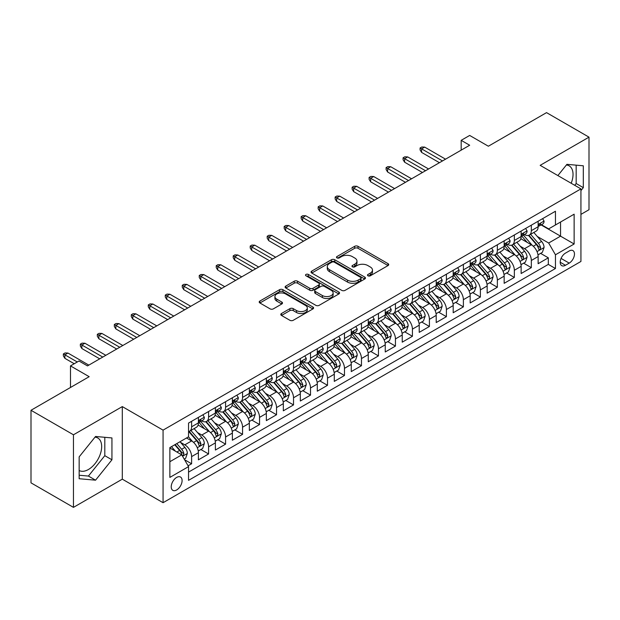 <?xml version="1.0" encoding="UTF-8"?>
<svg xmlns="http://www.w3.org/2000/svg" width="620" height="620" viewBox="0 0 620 620"><rect width="100%" height="100%" fill="white"/><g stroke="black" fill="none" stroke-linecap="round" stroke-linejoin="round"><path stroke-width="0.93" d="M367.97 275.799A1.651 0.953 0 0 0 370.303 275.799L388.019 265.577A2.356 1.364 0 0 0 388.709 264.608A2.356 1.364 0 0 0 388.019 263.647L358.011 246.318A2.356 1.364 0 0 0 354.671 246.318L336.962 256.548A1.651 0.953 0 0 0 336.474 257.222A1.651 0.953 0 0 0 336.962 257.897A1.651 0.953 0 0 0 339.295 257.897L341.589 256.572A7.549 4.356 0 0 1 352.253 256.572L354.756 258.021A7.549 4.356 0 0 1 356.965 261.097A7.549 4.356 0 0 1 354.756 264.174L352.462 265.5A1.651 0.953 0 0 0 351.982 266.174A1.651 0.953 0 0 0 352.462 266.848A1.651 0.953 0 0 0 354.803 266.848L357.089 265.523A7.549 4.356 0 0 1 367.761 265.523L370.264 266.972A7.549 4.356 0 0 1 372.473 270.049A7.549 4.356 0 0 1 370.264 273.133L367.97 274.451A1.651 0.953 0 0 0 367.49 275.125A1.651 0.953 0 0 0 367.97 275.799L367.97 274.451M79.159 470.503A18.739 10.819 120 0 0 88.412 469.511A18.739 10.819 120 0 0 100.657 452.995A18.739 10.819 120 0 0 97.782 437.983A18.739 10.819 120 0 0 95.015 437.139M176.661 489.955A7.688 4.441 120 0 0 181.683 483.182A7.688 4.441 120 0 0 180.498 477.028A7.688 4.441 120 0 0 176.661 477.408A7.688 4.441 120 0 0 171.639 484.181A7.688 4.441 120 0 0 172.817 490.343A7.688 4.441 120 0 0 176.661 489.955M566.386 164.99A18.739 10.819 -60 0 1 569.152 165.842A18.739 10.819 -60 0 1 571.191 183.264M281.48 313.511A2.356 1.364 0 0 0 280.79 314.472A2.356 1.364 0 0 0 281.48 315.44L289.897 320.3A2.356 1.364 0 0 0 293.237 320.3L312.906 308.938A2.356 1.364 0 0 0 313.596 307.977A2.356 1.364 0 0 0 312.906 307.016L282.898 289.687A2.356 1.364 0 0 0 279.558 289.687L259.888 301.049A2.356 1.364 0 0 0 259.199 302.01A2.356 1.364 0 0 0 259.888 302.971L270.056 308.845A2.356 1.364 0 0 0 273.389 308.845L281.813 303.986A2.356 1.364 0 0 0 282.503 303.017A2.356 1.364 0 0 0 281.813 302.056L276.768 299.142A6.309 3.643 0 0 1 274.923 296.569A6.309 3.643 0 0 1 278.814 293.206A6.309 3.643 0 0 1 285.688 293.996L305.443 305.404A6.309 3.643 0 0 1 307.295 307.977A6.309 3.643 0 0 1 303.397 311.341A6.309 3.643 0 0 1 296.523 310.55L293.237 308.651A2.356 1.364 0 0 0 289.897 308.651L281.48 313.511L281.48 315.44M580.932 214.381L589 209.723L589 137.152L546.538 112.631L488.358 146.227L469.673 135.439L461.179 140.337L469.673 145.243L87.482 365.901L78.988 360.995L70.494 365.901L70.494 387.477M73.462 434.791L73.462 507.369L122.303 479.167L122.303 406.596L73.462 434.791L31 410.277L89.179 376.689L70.494 365.901M122.303 406.596L163.068 430.133L580.932 188.883L580.932 261.454L163.068 502.704L163.068 430.133M589 137.152L540.167 165.346L580.932 188.883M341.752 290.362A2.356 1.364 0 0 0 345.084 290.362L364.762 279A2.356 1.364 0 0 0 365.451 278.039A2.356 1.364 0 0 0 364.762 277.078L334.754 259.749A2.356 1.364 0 0 0 331.413 259.749L311.744 271.111A2.356 1.364 0 0 0 311.046 272.072A2.356 1.364 0 0 0 311.744 273.033L341.752 290.362M306.644 276.156A1.651 0.953 0 0 1 308.326 276.388L308.326 274.428L338.838 292.043A2.356 1.364 0 0 1 339.528 293.012A2.356 1.364 0 0 1 338.838 293.973L319.161 305.327A2.356 1.364 0 0 1 315.828 305.327L285.812 288.005L285.812 286.076A2.356 1.364 0 0 0 285.123 287.037A2.356 1.364 0 0 0 285.812 288.005M285.812 286.076L294.237 281.216A2.356 1.364 0 0 1 297.569 281.216L309.737 288.246A2.356 1.364 0 0 0 313.077 288.246L318.657 285.022A2.356 1.364 0 0 0 319.354 284.053A2.356 1.364 0 0 0 318.657 283.092L305.986 275.776A1.651 0.953 0 0 1 305.505 275.102A1.651 0.953 0 0 1 306.52 274.226A1.651 0.953 0 0 1 308.326 274.428M73.462 507.369L31 482.848L31 410.277M188.077 465.806L191.603 463.775L184.558 459.707M180.544 442.386L184.814 444.842A9.61 5.549 60 0 1 191.603 456.614L198.4 452.693L198.4 459.854L208.591 453.964L200.865 449.508M197.532 432.574L201.794 435.039A9.61 5.549 60 0 1 208.591 446.811L215.388 442.882L215.388 450.043L225.579 444.16L217.853 439.696M214.52 422.77L218.783 425.235A9.61 5.549 60 0 1 225.579 436.999L232.376 433.078L232.376 440.239L242.567 434.349L234.833 429.893M231.508 412.959L235.771 415.423A9.61 5.549 60 0 1 242.567 427.196L249.356 423.274L249.356 430.427L259.548 424.545L251.821 420.081M248.488 403.155L252.758 405.62A9.61 5.549 60 0 1 259.548 417.384L266.344 413.463L266.344 420.624L276.536 414.741L268.809 410.277M265.476 393.351L269.739 395.808A9.61 5.549 60 0 1 276.536 407.58L283.332 403.659L283.332 410.812L293.524 404.93L285.797 400.466M282.464 383.54L286.727 386.004A9.61 5.549 60 0 1 293.524 397.769L300.32 393.847L300.32 401.008L310.512 395.126L302.777 390.662M299.452 373.736L303.715 376.201A9.61 5.549 60 0 1 310.512 387.965L317.3 384.044L317.3 391.204L327.5 385.315L319.765 380.858M316.44 363.925L320.703 366.389A9.61 5.549 60 0 1 327.5 378.161L334.288 374.232L334.288 381.393L344.48 375.511L336.753 371.047M333.421 354.121L337.691 356.585A9.61 5.549 60 0 1 344.48 368.35L351.276 364.428L351.276 371.589L361.468 365.707L353.741 361.243M350.409 344.317L354.671 346.774A9.61 5.549 60 0 1 361.468 358.546L368.264 354.625L368.264 361.778L378.456 355.896L370.729 351.431M367.397 334.506L371.659 336.97A9.61 5.549 60 0 1 378.456 348.735L385.253 344.813L385.253 351.974L395.444 346.092L387.709 341.628M384.385 324.702L388.647 327.159A9.61 5.549 60 0 1 395.444 338.931L402.233 335.009L402.233 342.17L412.424 336.28L404.697 331.824M401.365 314.89L405.635 317.355A9.61 5.549 60 0 1 412.424 329.127L419.221 325.198L419.221 332.359L429.412 326.476L421.685 322.012M418.353 305.087L422.623 307.551A9.61 5.549 60 0 1 429.412 319.315L436.209 315.394L436.209 322.555L446.4 316.673L438.673 312.209M435.341 295.283L439.603 297.74A9.61 5.549 60 0 1 446.4 309.512L453.197 305.59L453.197 312.744L463.388 306.861L455.661 302.397M452.329 285.471L456.591 287.936A9.61 5.549 60 0 1 463.388 299.7L470.177 295.779L470.177 302.94L480.376 297.058L472.642 292.594M469.317 275.668L473.579 278.124A9.61 5.549 60 0 1 480.376 289.897L487.165 285.975L487.165 293.136L497.356 287.246L489.63 282.79M486.297 265.856L490.567 268.321A9.61 5.549 60 0 1 497.356 280.093L504.153 276.163L504.153 283.325L514.344 277.442L506.618 272.978M503.285 256.052L507.548 258.517A9.61 5.549 60 0 1 514.344 270.281L521.141 266.36L521.141 273.521L531.332 267.631L531.332 260.478A9.61 5.549 -120 0 0 524.536 248.705L520.273 246.241M523.606 263.175L531.332 267.631M198.4 452.693A9.61 5.549 -120 0 0 191.603 440.921L186.512 437.983M215.388 442.882A9.61 5.549 -120 0 0 208.591 431.117L198.09 425.049M232.376 433.078A9.61 5.549 -120 0 0 225.579 421.305L215.07 415.245M249.356 423.274A9.61 5.549 -120 0 0 242.567 411.502L232.058 405.433M266.344 413.463A9.61 5.549 -120 0 0 259.548 401.698L249.046 395.63M283.332 403.659A9.61 5.549 -120 0 0 276.536 391.887L266.034 385.826M300.32 393.847A9.61 5.549 -120 0 0 293.524 382.083L283.022 376.014M317.3 384.044A9.61 5.549 -120 0 0 310.512 372.271L300.003 366.211M334.288 374.232A9.61 5.549 -120 0 0 327.5 362.468L316.99 356.399M351.276 364.428A9.61 5.549 -120 0 0 344.48 352.664L333.978 346.596M368.264 354.625A9.61 5.549 -120 0 0 361.468 342.852L350.966 336.792M385.253 344.813A9.61 5.549 -120 0 0 378.456 333.048L367.947 326.98M402.233 335.009A9.61 5.549 -120 0 0 395.444 323.237L384.935 317.176M419.221 325.198A9.61 5.549 -120 0 0 412.424 313.433L401.923 307.365M436.209 315.394A9.61 5.549 -120 0 0 429.412 303.622L418.911 297.561M453.197 305.59A9.61 5.549 -120 0 0 446.4 293.818L435.899 287.757M470.177 295.779A9.61 5.549 -120 0 0 463.388 284.014L452.879 277.946M487.165 285.975A9.61 5.549 -120 0 0 480.376 274.203L469.867 268.142M504.153 276.163A9.61 5.549 -120 0 0 497.356 264.399L486.855 258.331M521.141 266.36A9.61 5.549 -120 0 0 514.344 254.588L503.843 248.527M569.214 250.96L565.471 253.123A7.448 4.301 120 0 0 560.612 259.679A7.448 4.301 120 0 0 561.751 265.647A7.448 4.301 120 0 0 565.471 265.283L569.214 263.12A7.448 4.301 120 0 0 574.073 256.564A7.448 4.301 120 0 0 572.934 250.596A7.448 4.301 120 0 0 569.214 250.96M169.865 461.714L181.753 454.847L188.55 466.62L188.55 480.345L555.45 268.514L555.45 254.789L548.661 243.017L537.261 236.437M188.55 466.62L169.865 477.408L169.865 447.594L188.55 436.805L188.55 423.072L555.45 211.242L555.45 224.975L574.136 214.187L574.136 244.001L555.45 254.789M201.709 420.864L201.794 420.918A9.61 5.549 60 0 0 206.6 421.391L213.396 417.469A9.61 5.549 -120 0 0 215.388 413.067L215.388 407.58M218.697 411.06L218.783 411.107A9.61 5.549 60 0 0 223.588 411.587L230.384 407.666A9.61 5.549 -120 0 0 232.376 403.264L232.376 397.769M235.678 401.249L235.771 401.303A9.61 5.549 60 0 0 240.576 401.775L247.372 397.854A9.61 5.549 -120 0 0 249.356 393.46L249.356 387.965M252.665 391.445L252.758 391.499A9.61 5.549 60 0 0 257.563 391.972L264.353 388.05A9.61 5.549 -120 0 0 266.344 383.648L266.344 378.161M269.654 381.641L269.739 381.688A9.61 5.549 60 0 0 274.544 382.168L281.341 378.239A9.61 5.549 -120 0 0 283.332 373.844L283.332 368.35M286.642 371.829L286.727 371.884A9.61 5.549 60 0 0 291.532 372.356L298.329 368.435A9.61 5.549 -120 0 0 300.32 364.033L300.32 358.546M303.63 362.026L303.715 362.072A9.61 5.549 60 0 0 308.52 362.553L315.317 358.631A9.61 5.549 -120 0 0 317.3 354.229L317.3 348.735M320.61 352.214L320.703 352.269A9.61 5.549 60 0 0 325.508 352.741L332.297 348.82A9.61 5.549 -120 0 0 334.288 344.425L334.288 338.931M337.598 342.411L337.691 342.465A9.61 5.549 60 0 0 342.496 342.938L349.285 339.016A9.61 5.549 -120 0 0 351.276 334.614L351.276 329.127M354.586 332.599L354.671 332.653A9.61 5.549 60 0 0 359.476 333.126L366.273 329.204A9.61 5.549 -120 0 0 368.264 324.81L368.264 319.315M371.574 322.795L371.659 322.849A9.61 5.549 60 0 0 376.464 323.322L383.261 319.401A9.61 5.549 -120 0 0 385.253 314.999L385.253 309.512M388.554 312.992L388.647 313.038A9.61 5.549 60 0 0 393.452 313.519L400.249 309.597A9.61 5.549 -120 0 0 402.233 305.195L402.233 299.7M405.542 303.18L405.635 303.234A9.61 5.549 60 0 0 410.44 303.707L417.229 299.786A9.61 5.549 -120 0 0 419.221 295.391L419.221 289.897M422.53 293.376L422.623 293.423A9.61 5.549 60 0 0 427.42 293.903L434.217 289.982A9.61 5.549 -120 0 0 436.209 285.58L436.209 280.085M439.518 283.565L439.603 283.619A9.61 5.549 60 0 0 444.408 284.092L451.205 280.17A9.61 5.549 -120 0 0 453.197 275.776L453.197 270.281M456.506 273.761L456.591 273.815A9.61 5.549 60 0 0 461.396 274.288L468.193 270.367A9.61 5.549 -120 0 0 470.177 265.964L470.177 260.478M473.486 263.957L473.579 264.004A9.61 5.549 60 0 0 478.384 264.484L485.173 260.555A9.61 5.549 -120 0 0 487.165 256.161L487.165 250.666M490.474 254.146L490.567 254.2A9.61 5.549 60 0 0 495.372 254.673L502.161 250.751A9.61 5.549 -120 0 0 504.153 246.349L504.153 240.862M507.462 244.342L507.548 244.388A9.61 5.549 60 0 0 512.353 244.869L519.149 240.947A9.61 5.549 -120 0 0 521.141 236.546L521.141 231.051M188.55 472.107L548.32 264.399L548.32 257.827L538.129 263.709L538.129 256.556A9.61 5.549 -120 0 0 531.332 244.784L520.823 238.715M524.45 234.531L524.536 234.585A9.61 5.549 -120 0 0 529.341 235.058A9.61 5.549 -120 0 0 531.332 230.663L531.332 225.169M529.341 235.058L536.137 231.136A9.61 5.549 -120 0 0 538.129 226.742L538.129 221.247M191.603 421.305L191.603 426.8A9.61 5.549 60 0 1 189.619 431.202A9.61 5.549 60 0 1 188.55 431.59M189.619 431.202L196.408 427.273A9.61 5.549 -120 0 0 198.4 422.879L198.4 417.384M208.591 411.502L208.591 416.996A9.61 5.549 60 0 1 206.6 421.391M225.579 401.698L225.579 407.185A9.61 5.549 60 0 1 223.588 411.587M242.567 391.887L242.567 397.381A9.61 5.549 60 0 1 240.576 401.775M259.548 382.083L259.548 387.57A9.61 5.549 60 0 1 257.563 391.972M276.536 372.271L276.536 377.766A9.61 5.549 60 0 1 274.544 382.168M293.524 362.468L293.524 367.962A9.61 5.549 60 0 1 291.532 372.356M310.512 352.656L310.512 358.151A9.61 5.549 60 0 1 308.52 362.553M327.5 342.852L327.5 348.347A9.61 5.549 60 0 1 325.508 352.741M344.48 333.048L344.48 338.536A9.61 5.549 60 0 1 342.496 342.938M361.468 323.237L361.468 328.732A9.61 5.549 60 0 1 359.476 333.126M378.456 313.433L378.456 318.92A9.61 5.549 60 0 1 376.464 323.322M395.444 303.622L395.444 309.117A9.61 5.549 60 0 1 393.452 313.519M412.424 293.818L412.424 299.313A9.61 5.549 60 0 1 410.44 303.707M429.412 284.014L429.412 289.501A9.61 5.549 60 0 1 427.42 293.903M446.4 274.203L446.4 279.697A9.61 5.549 60 0 1 444.408 284.092M463.388 264.399L463.388 269.886A9.61 5.549 60 0 1 461.396 274.288M480.376 254.588L480.376 260.082A9.61 5.549 60 0 1 478.384 264.484M497.356 244.784L497.356 250.279A9.61 5.549 60 0 1 495.372 254.673M514.344 234.98L514.344 240.467A9.61 5.549 60 0 1 512.353 244.869M514.344 270.281L514.344 277.442M497.356 280.093L497.356 287.246M480.376 289.897L480.376 297.058M463.388 299.7L463.388 306.861M446.4 309.512L446.4 316.673M429.412 319.315L429.412 326.476M412.424 329.127L412.424 336.28M395.444 338.931L395.444 346.092M378.456 348.735L378.456 355.896M361.468 358.546L361.468 365.707M344.48 368.35L344.48 375.511M327.5 378.161L327.5 385.315M310.512 387.965L310.512 395.126M293.524 397.769L293.524 404.93M276.536 407.58L276.536 414.741M259.548 417.384L259.548 424.545M242.567 427.196L242.567 434.349M225.579 436.999L225.579 444.16M208.591 446.811L208.591 453.964M191.603 456.614L191.603 463.775M181.753 454.847L169.865 447.981M548.661 243.017L560.55 236.15L560.55 222.03L574.136 214.187M541.097 224.921L574.136 244.001M541.431 224.727L548.661 228.896L555.45 224.975M122.303 479.167L163.068 502.704M461.179 140.337L461.179 150.149M540.586 253.363L548.32 257.827M548.32 264.399L555.45 268.514M580.932 190.611L583.312 187.651L583.312 165.796L566.92 164.331L557.876 175.576M79.159 478.725L95.55 480.182L111.941 459.792L111.941 437.937L95.55 436.472L79.159 456.863L79.159 478.725M574.748 185.31L576.174 183.536L576.174 165.16M576.174 183.536L583.312 187.651M79.159 475.238L88.412 476.067L104.803 455.677L104.803 437.302M104.803 455.677L111.941 459.792M88.412 476.067L95.55 480.182M368.629 276.032L370.264 275.094A7.549 4.356 0 0 0 372.473 272.01L372.473 270.049M356.965 261.097L356.965 263.058A7.549 4.356 0 0 1 354.756 266.143L353.121 267.081M388.019 263.647L388.019 265.577L358.011 248.287A2.356 1.364 0 0 0 354.671 248.287L337.621 258.129M364.731 279.023L334.754 261.71A2.356 1.364 0 0 0 331.413 261.71L311.775 273.056M360.592 278.713A1.651 0.953 0 0 0 361.08 278.039A1.651 0.953 0 0 0 360.592 277.365L334.25 262.159A1.651 0.953 0 0 0 331.917 262.159L329.499 263.554A7.549 4.356 0 0 0 327.29 266.631A7.549 4.356 0 0 0 329.499 269.716L347.502 280.108A7.549 4.356 0 0 0 358.174 280.108L360.592 278.713L360.592 280.674A1.651 0.953 0 0 0 361.08 280L361.08 278.039M327.29 266.631L327.29 268.592A7.549 4.356 0 0 0 329.499 271.676L329.499 269.716M360.592 280.674L358.174 282.069A7.549 4.356 0 0 1 347.502 282.069L329.499 271.676M285.843 288.021L294.237 283.177L294.237 281.216M319.354 284.053L319.354 286.014A2.356 1.364 0 0 1 318.657 286.983L313.077 290.207A2.356 1.364 0 0 1 309.737 290.207L297.569 283.177A2.356 1.364 0 0 0 294.237 283.177M308.326 276.388L338.807 293.988M322.369 295.538A6.309 3.643 0 0 0 329.243 296.321A6.309 3.643 0 0 0 333.134 292.958A6.309 3.643 0 0 0 331.289 290.385L324.33 286.37A2.356 1.364 0 0 0 320.997 286.37L315.41 289.594A2.356 1.364 0 0 0 314.72 290.555A2.356 1.364 0 0 0 315.41 291.516L322.369 295.538L322.369 297.499A6.309 3.643 0 0 0 329.243 298.29A6.309 3.643 0 0 0 333.134 294.919L333.134 292.958M314.72 290.555L314.72 292.516A2.356 1.364 0 0 0 315.41 293.477L315.41 291.516M322.369 297.499L315.41 293.477M307.295 307.977L307.295 309.938A6.309 3.643 0 0 1 303.397 313.301A6.309 3.643 0 0 1 296.523 312.511L293.237 310.612A2.356 1.364 0 0 0 289.897 310.612L281.511 315.456M274.923 296.569L274.923 298.53A6.309 3.643 0 0 0 276.768 301.103L276.768 299.142M281.782 304.002L276.768 301.103M312.875 308.962L282.898 291.648A2.356 1.364 0 0 0 279.558 291.648L259.92 302.986M537.982 254.867L542.376 252.332L544.073 247.434A6.363 3.674 -120 0 0 541.593 241.451L533.828 232.469M532.278 245.404L523.404 235.135M527.225 242.412L522.079 236.453A15.252 8.804 -120 0 0 521.606 235.926M528.472 235.406L536.323 244.497A6.363 3.674 60 0 1 538.594 248.883L539.059 249.635L539.919 249.511L540.632 247.706A6.363 3.674 -120 0 0 538.361 243.319L530.604 234.329M528.938 235.259L537.37 245.024A3.24 1.875 60 0 1 538.191 246.295L540.632 247.706M542.624 218.651L544.073 221.146A6.363 3.674 60 0 1 542.756 223.967L539.524 225.827A6.363 3.674 -120 0 0 540.632 224.363L540.5 223.797M538.338 226.129L538.361 226.129A6.363 3.674 -120 0 0 539.524 225.827M539.811 223.89L540.632 224.363C540.237 223.401 539.555 223.797 538.594 225.54A6.363 3.674 60 0 1 538.129 226.447M442.494 160.936L421.6 148.87L421.6 152.404L420.073 149.947L420.073 147.986L421.6 148.87L424.661 147.103L445.548 159.169M421.6 152.404L439.433 162.696M420.073 147.986L421.771 147.01L424.661 147.103M520.994 264.678L525.388 262.144L527.085 257.238A6.363 3.674 -120 0 0 524.605 251.263L516.847 242.273M515.29 255.215L506.416 244.939M510.245 252.224L505.091 246.264A15.252 8.804 -120 0 0 504.618 245.729M511.492 245.21L519.343 254.301A6.363 3.674 60 0 1 521.606 258.687L522.071 259.439L522.931 259.323L523.644 257.509A6.363 3.674 -120 0 0 521.381 253.123L513.616 244.141M511.95 245.063L520.389 254.828A3.24 1.875 60 0 1 521.203 256.099L523.644 257.509M504.014 274.482L508.4 271.947L510.097 267.042A6.363 3.674 -120 0 0 507.617 261.067L499.86 252.084M498.302 265.019L489.436 254.75M493.257 262.028L488.111 256.068A15.252 8.804 -120 0 0 487.638 255.541M494.504 255.022L502.355 264.104A6.363 3.674 60 0 1 504.626 268.491L505.083 269.251L505.943 269.127L506.664 267.313A6.363 3.674 -120 0 0 504.393 262.934L496.628 253.944M494.962 254.874L503.401 264.639A3.24 1.875 60 0 1 504.215 265.903L506.664 267.313M487.025 284.293L491.412 281.759L493.109 276.853A6.363 3.674 -120 0 0 490.629 270.878L482.871 261.888M481.314 274.823L472.448 264.554M476.268 271.839L471.123 265.872A15.252 8.804 -120 0 0 470.65 265.344M477.516 264.825L485.367 273.916A6.363 3.674 60 0 1 487.638 278.303L488.103 279.054L488.963 278.93L489.676 277.125A6.363 3.674 -120 0 0 487.405 272.738L479.647 263.756M477.981 264.678L486.413 274.443A3.24 1.875 60 0 1 487.227 275.714L489.676 277.125M470.038 294.097L474.424 291.563L476.129 286.657A6.363 3.674 -120 0 0 473.649 280.682L465.884 271.7M464.334 284.634L455.46 274.365M459.281 281.643L454.135 275.683A15.252 8.804 -120 0 0 453.662 275.148M460.528 274.637L468.379 283.72A6.363 3.674 60 0 1 470.65 288.106L471.115 288.866L471.975 288.742L472.688 286.928A6.363 3.674 -120 0 0 470.417 282.542L462.66 273.56M460.993 274.482L469.425 284.255A3.24 1.875 60 0 1 470.247 285.518L472.688 286.928M525.644 228.454L527.085 230.958A6.363 3.674 60 0 1 525.768 233.771L522.536 235.639A6.363 3.674 -120 0 0 523.644 234.166L523.513 233.601M521.35 235.933L521.381 235.933A6.363 3.674 -120 0 0 522.536 235.639M522.823 233.694L523.644 234.166C523.249 233.213 522.567 233.601 521.606 235.344A6.363 3.674 60 0 1 521.141 236.251M425.506 170.74L404.612 158.681L404.612 162.208L403.085 159.758L403.085 157.798L404.612 158.681L407.673 156.914L428.567 168.973M404.612 162.208L422.453 172.507M403.085 157.798L404.782 156.814L407.673 156.914M508.656 238.258L510.097 240.762A6.363 3.674 60 0 1 508.78 243.583L505.556 245.442A6.363 3.674 -120 0 0 506.664 243.978L506.525 243.412M504.362 245.737L504.393 245.737A6.363 3.674 -120 0 0 505.556 245.442M505.843 243.505L506.664 243.978C506.261 243.017 505.579 243.412 504.626 245.156A6.363 3.674 60 0 1 504.153 246.055M408.518 180.544L387.624 168.485L387.624 172.019L386.097 169.562L386.097 167.601L387.624 168.485L390.685 166.718L411.579 178.785M387.624 172.019L405.464 182.311M386.097 167.601L387.795 166.625L390.685 166.718M491.668 248.07L493.109 250.573A6.363 3.674 60 0 1 491.792 253.386L488.568 255.246A6.363 3.674 -120 0 0 489.676 253.781L489.544 253.216M487.382 255.549L487.405 255.549A6.363 3.674 -120 0 0 488.568 255.246M488.854 253.309L489.676 253.781C489.273 252.821 488.599 253.216 487.638 254.96A6.363 3.674 60 0 1 487.165 255.866M391.538 190.356L370.644 178.289L370.644 181.823L369.109 179.374L369.109 177.413L370.644 178.289L373.697 176.53L394.591 188.589M370.644 181.823L388.476 192.123M369.109 177.413L370.814 176.429L373.697 176.53M474.68 257.874L476.129 260.377A6.363 3.674 60 0 1 474.804 263.19L471.58 265.058A6.363 3.674 -120 0 0 472.688 263.593L472.556 263.027M470.394 265.352L470.417 265.352A6.363 3.674 -120 0 0 471.58 265.058M471.867 263.113L472.688 263.593C472.285 262.632 471.611 263.019 470.65 264.763A6.363 3.674 60 0 1 470.177 265.67M374.55 200.159L353.656 188.1L353.656 191.626L352.129 189.178L352.129 187.217L353.656 188.1L356.709 186.333L377.603 198.4M353.656 191.626L371.488 201.926M352.129 187.217L353.826 186.233L356.709 186.333M453.05 303.901L457.444 301.367L459.141 296.469A6.363 3.674 -120 0 0 456.661 290.486L448.896 281.503M447.346 294.438L438.472 284.169M442.293 291.447L437.146 285.487A15.252 8.804 -120 0 0 436.674 284.96M443.548 284.44L451.391 293.531A6.363 3.674 60 0 1 453.662 297.918L454.127 298.67L454.987 298.546L455.7 296.74A6.363 3.674 -120 0 0 453.429 292.353L445.671 283.363M444.005 284.293L452.437 294.058A3.24 1.875 60 0 1 453.259 295.329L455.7 296.74M457.7 267.685L459.141 270.18A6.363 3.674 60 0 1 457.824 273.002L454.592 274.862A6.363 3.674 -120 0 0 455.7 273.397L455.568 272.831M453.406 275.164L453.429 275.164A6.363 3.674 -120 0 0 454.592 274.862M454.879 272.924L455.7 273.397C455.305 272.436 454.623 272.831 453.662 274.575A6.363 3.674 60 0 1 453.197 275.481M357.562 209.971L336.668 197.904L336.668 201.438L335.141 198.981L335.141 197.02L336.668 197.904L339.729 196.145L360.615 208.204M336.668 201.438L354.501 211.738M335.141 197.02L336.838 196.044L339.729 196.145M436.069 313.712L440.456 311.178L442.153 306.272A6.363 3.674 -120 0 0 439.673 300.297L431.915 291.307M430.357 304.25L421.484 293.973M425.312 301.258L420.159 295.298A15.252 8.804 -120 0 0 419.686 294.763M426.56 294.244L434.411 303.335A6.363 3.674 60 0 1 436.682 307.721L437.139 308.473L437.999 308.357L438.72 306.544A6.363 3.674 -120 0 0 436.449 302.157L428.683 293.175M427.017 294.097L435.457 303.862A3.24 1.875 60 0 1 436.271 305.133L438.72 306.544M440.712 277.489L442.153 279.992A6.363 3.674 60 0 1 440.836 282.805L437.604 284.673A6.363 3.674 -120 0 0 438.72 283.201L438.58 282.642M436.418 284.967L436.449 284.967A6.363 3.674 -120 0 0 437.604 284.673M437.89 282.728L438.72 283.201C438.317 282.247 437.635 282.635 436.682 284.379A6.363 3.674 60 0 1 436.209 285.285M340.574 219.774L319.68 207.715L319.68 211.242L318.153 208.793L318.153 206.832L319.68 207.715L322.741 205.949L343.635 218.008M319.68 211.242L337.52 221.542M318.153 206.832L319.85 205.848L322.741 205.949M419.081 323.516L423.468 320.982L425.165 316.084A6.363 3.674 -120 0 0 422.685 310.101L414.927 301.119M413.37 314.053L404.504 303.785M408.324 311.062L403.178 305.102A15.252 8.804 -120 0 0 402.706 304.575M409.572 304.056L417.423 313.147A6.363 3.674 60 0 1 419.693 317.525L420.151 318.285L421.011 318.161L421.732 316.355A6.363 3.674 -120 0 0 419.461 311.969L411.696 302.978M410.037 303.909L418.469 313.673A3.24 1.875 60 0 1 419.283 314.937L421.732 316.355M423.724 287.3L425.165 289.796A6.363 3.674 60 0 1 423.847 292.617L420.624 294.477A6.363 3.674 -120 0 0 421.732 293.012L421.592 292.446M419.438 294.779L419.461 294.779A6.363 3.674 -120 0 0 420.624 294.477M420.91 292.539L421.732 293.012C421.329 292.051 420.647 292.446 419.693 294.19A6.363 3.674 60 0 1 419.221 295.097M323.586 229.586L302.7 217.519L302.7 221.053L301.165 218.597L301.165 216.636L302.7 217.519L305.753 215.752L326.647 227.819M302.7 221.053L320.532 231.345M301.165 216.636L302.862 215.659L305.753 215.752M402.093 333.328L406.48 330.793L408.177 325.887A6.363 3.674 -120 0 0 405.705 319.912L397.939 310.922M396.382 323.857L387.515 313.588M391.336 320.873L386.19 314.913A15.252 8.804 -120 0 0 385.718 314.379M392.584 313.86L400.435 322.95A6.363 3.674 60 0 1 402.706 327.337L403.171 328.089L404.031 327.972L404.744 326.159A6.363 3.674 -120 0 0 402.473 321.772L394.715 312.79M393.049 313.712L401.481 323.477A3.24 1.875 60 0 1 402.303 324.748L404.744 326.159M406.736 297.104L408.177 299.607A6.363 3.674 60 0 1 406.86 302.421L403.636 304.281A6.363 3.674 -120 0 0 404.744 302.816L404.612 302.25M402.45 304.583L402.473 304.583A6.363 3.674 -120 0 0 403.636 304.281M403.922 302.343L404.744 302.816C404.341 301.855 403.667 302.25 402.706 303.994A6.363 3.674 60 0 1 402.233 304.901M306.606 239.39L285.712 227.331L285.712 230.857L284.177 228.408L284.177 226.447L285.712 227.331L288.765 225.564L309.659 237.623M285.712 230.857L303.544 241.157M284.177 226.447L285.882 225.463L288.765 225.564M385.105 343.131L389.5 340.597L391.197 335.691A6.363 3.674 -120 0 0 388.717 329.716L380.951 320.734M379.401 333.669L370.528 323.4M374.348 330.677L369.202 324.717A15.252 8.804 -120 0 0 368.729 324.183M375.596 323.671L383.447 332.754A6.363 3.674 60 0 1 385.718 337.14L386.183 337.9L387.043 337.776L387.756 335.963A6.363 3.674 -120 0 0 385.485 331.584L377.727 322.594M376.061 323.516L384.493 333.289A3.24 1.875 60 0 1 385.315 334.552L387.756 335.963M389.748 306.908L391.197 309.411A6.363 3.674 60 0 1 389.879 312.224L386.647 314.092A6.363 3.674 -120 0 0 387.756 312.627L387.624 312.062M385.462 314.387L385.485 314.387A6.363 3.674 -120 0 0 386.647 314.092M386.934 312.147L387.756 312.627C387.361 311.666 386.678 312.062 385.718 313.798A6.363 3.674 60 0 1 385.253 314.704M289.618 249.194L268.724 237.135L268.724 240.661L267.197 238.212L267.197 236.251L268.724 237.135L271.777 235.368L292.671 247.434M268.724 240.661L286.556 250.96M267.197 236.251L268.894 235.274L271.777 235.368M368.117 352.943L372.512 350.409L374.209 345.503A6.363 3.674 -120 0 0 371.729 339.528L363.971 330.538M362.413 343.472L353.54 333.204M357.368 340.481L352.214 334.521A15.252 8.804 -120 0 0 351.742 333.994M358.616 333.475L366.466 342.565A6.363 3.674 60 0 1 368.729 346.952L369.195 347.704L370.055 347.58L370.768 345.774A6.363 3.674 -120 0 0 368.505 341.387L360.739 332.405M359.073 333.328L367.513 343.092A3.24 1.875 60 0 1 368.327 344.363L370.768 345.774M372.767 316.719L374.209 319.215A6.363 3.674 60 0 1 372.891 322.036L369.66 323.896A6.363 3.674 -120 0 0 370.768 322.431L370.636 321.865M368.474 324.198L368.505 324.198A6.363 3.674 -120 0 0 369.66 323.896M369.946 321.958L370.768 322.431C370.373 321.47 369.69 321.865 368.729 323.609A6.363 3.674 60 0 1 368.264 324.516M272.63 259.005L251.736 246.938L251.736 250.472L250.209 248.023L250.209 246.055L251.736 246.938L254.797 245.179L275.691 257.238M251.736 250.472L269.576 260.772M250.209 246.055L251.906 245.078L254.797 245.179M351.137 362.747L355.524 360.212L357.221 355.306A6.363 3.674 -120 0 0 354.741 349.331L346.983 340.341M345.425 353.284L336.559 343.015M340.38 350.292L335.234 344.333A15.252 8.804 -120 0 0 334.761 343.798M341.628 343.279L349.478 352.369A6.363 3.674 60 0 1 351.749 356.756L352.207 357.507L353.067 357.391L353.788 355.578A6.363 3.674 -120 0 0 351.517 351.191L343.751 342.209M342.085 343.131L350.525 352.896A3.24 1.875 60 0 1 351.339 354.167L353.788 355.578M355.779 326.523L357.221 329.026A6.363 3.674 60 0 1 355.903 331.839L352.679 333.707A6.363 3.674 -120 0 0 353.788 332.235L353.648 331.677M351.486 334.002L351.517 334.002A6.363 3.674 -120 0 0 352.679 333.707M352.966 331.762L353.788 332.235C353.385 331.281 352.703 331.669 351.749 333.413A6.363 3.674 60 0 1 351.276 334.32M255.642 268.809L234.748 256.75L234.748 260.276L233.221 257.827L233.221 255.866L234.748 256.75L237.809 254.983L258.703 267.042M234.748 260.276L252.588 270.576M233.221 255.866L234.918 254.882L237.809 254.983M334.149 372.55L338.536 370.016L340.233 365.118A6.363 3.674 -120 0 0 337.753 359.135L329.995 350.153M328.437 363.088L319.571 352.819M323.392 360.096L318.246 354.136A15.252 8.804 -120 0 0 317.773 353.609M324.64 353.09L332.49 362.181A6.363 3.674 60 0 1 334.761 366.56L335.226 367.319L336.087 367.195L336.8 365.389A6.363 3.674 -120 0 0 334.529 361.003L326.771 352.013M325.105 352.943L333.537 362.708A3.24 1.875 60 0 1 334.351 363.979L336.8 365.389M338.791 336.335L340.233 338.83A6.363 3.674 60 0 1 338.915 341.651L335.691 343.511A6.363 3.674 -120 0 0 336.8 342.046L336.668 341.481M334.506 343.813L334.529 343.813A6.363 3.674 -120 0 0 335.691 343.511M335.978 341.574L336.8 342.046C336.397 341.085 335.714 341.481 334.761 343.224A6.363 3.674 60 0 1 334.288 344.131M238.654 278.62L217.767 266.553L217.767 270.088L216.233 267.631L216.233 265.67L217.767 266.553L220.821 264.787L241.715 276.853M217.767 270.088L235.6 280.38M216.233 265.67L217.938 264.694L220.821 264.787M317.161 382.362L321.548 379.828L323.245 374.922A6.363 3.674 -120 0 0 320.772 368.947L313.007 359.957M311.457 372.899L302.583 362.623M306.404 369.908L301.258 363.948A15.252 8.804 -120 0 0 300.785 363.413M307.652 362.894L315.503 371.985A6.363 3.674 60 0 1 317.773 376.371L318.238 377.123L319.099 377.007L319.812 375.193A6.363 3.674 -120 0 0 317.541 370.806L309.783 361.824M308.117 362.747L316.549 372.512A3.24 1.875 60 0 1 317.37 373.783L319.812 375.193M300.173 392.166L304.567 389.631L306.264 384.726A6.363 3.674 -120 0 0 303.785 378.75L296.019 369.768M294.469 382.703L285.595 372.434M289.416 379.711L284.27 373.752A15.252 8.804 -120 0 0 283.797 373.217M290.664 372.705L298.514 381.788A6.363 3.674 60 0 1 300.785 386.175L301.25 386.934L302.111 386.81L302.824 384.997A6.363 3.674 -120 0 0 300.553 380.618L292.795 371.628M291.129 372.558L299.561 382.323A3.24 1.875 60 0 1 300.382 383.586L302.824 384.997M283.185 401.977L287.579 399.443L289.276 394.537A6.363 3.674 -120 0 0 286.797 388.562L279.039 379.572M277.481 392.507L268.607 382.238M272.436 389.515L267.282 383.555A15.252 8.804 -120 0 0 266.809 383.028M273.683 382.509L281.534 391.6A6.363 3.674 60 0 1 283.797 395.986L284.262 396.738L285.123 396.614L285.836 394.808A6.363 3.674 -120 0 0 283.572 390.422L275.807 381.44M274.141 382.362L282.581 392.127A3.24 1.875 60 0 1 283.394 393.398L285.836 394.808M266.205 411.781L270.591 409.246L272.288 404.341A6.363 3.674 -120 0 0 269.808 398.365L262.051 389.383M260.493 402.318L251.627 392.049M255.448 399.327L250.302 393.367A15.252 8.804 -120 0 0 249.829 392.832M256.696 392.321L264.546 401.404A6.363 3.674 60 0 1 266.817 405.79L267.274 406.542L268.135 406.425L268.855 404.612A6.363 3.674 -120 0 0 266.585 400.225L258.819 391.243M257.153 392.166L265.592 401.938A3.24 1.875 60 0 1 266.406 403.202L268.855 404.612M249.217 421.585L253.603 419.05L255.301 414.152A6.363 3.674 -120 0 0 252.828 408.169L245.063 399.187M243.505 412.122L234.639 401.853M238.46 409.13L233.314 403.171A15.252 8.804 -120 0 0 232.841 402.643M239.708 402.124L247.558 411.215A6.363 3.674 60 0 1 249.829 415.601L250.294 416.353L251.154 416.229L251.867 414.424A6.363 3.674 -120 0 0 249.597 410.037L241.839 401.047M240.172 401.977L248.604 411.742A3.24 1.875 60 0 1 249.426 413.013L251.867 414.424M232.229 431.396L236.623 428.862L238.32 423.956A6.363 3.674 -120 0 0 235.84 417.981L228.075 408.991M226.525 421.933L217.651 411.657M221.472 418.942L216.326 412.982A15.252 8.804 -120 0 0 215.853 412.447M222.72 411.928L230.57 421.019A6.363 3.674 60 0 1 232.841 425.405L233.306 426.157L234.166 426.041L234.879 424.227A6.363 3.674 -120 0 0 232.608 419.841L224.851 410.858M223.185 411.781L231.617 421.546A3.24 1.875 60 0 1 232.438 422.817L234.879 424.227M215.241 441.2L219.635 438.666L221.332 433.76A6.363 3.674 -120 0 0 218.852 427.785L211.095 418.802M209.537 431.737L200.663 421.468M204.492 428.746L199.338 422.786A15.252 8.804 -120 0 0 198.865 422.259M205.739 421.739L213.582 430.83A6.363 3.674 60 0 1 215.853 435.209L216.318 435.969L217.178 435.844L217.891 434.039A6.363 3.674 -120 0 0 215.628 429.652L207.863 420.662M206.197 421.592L214.636 431.357A3.24 1.875 60 0 1 215.45 432.621L217.891 434.039M198.261 451.011L202.647 448.477L204.344 443.571A6.363 3.674 -120 0 0 201.864 437.596L194.107 428.606M192.549 441.541L188.488 436.837M187.504 438.557L186.845 437.79M188.751 431.543L196.602 440.634A6.363 3.674 60 0 1 198.873 445.021L199.33 445.772L200.19 445.656L200.911 443.843A6.363 3.674 -120 0 0 198.64 439.456L190.875 430.474M189.208 431.396L197.648 441.161A3.24 1.875 60 0 1 198.462 442.432L200.911 443.843M184.218 459.118L185.659 458.281L187.356 453.375A6.363 3.674 -120 0 0 184.876 447.4L179.994 441.742M175.429 451.197L171.5 446.648M170.516 448.361L169.865 447.609M174.724 444.78L179.614 450.438A6.363 3.674 60 0 1 181.885 454.824L182.35 455.584L183.21 455.46L183.923 453.646A6.363 3.674 -120 0 0 181.652 449.26L176.762 443.61M175.119 444.555L180.66 450.972A3.24 1.875 60 0 1 181.474 452.236L183.923 453.646M321.803 346.138L323.245 348.642A6.363 3.674 60 0 1 321.927 351.455L318.703 353.322A6.363 3.674 -120 0 0 319.812 351.85L319.68 351.284M317.517 353.617L317.541 353.617A6.363 3.674 -120 0 0 318.703 353.322M318.99 351.377L319.812 351.85C319.409 350.897 318.734 351.284 317.773 353.028A6.363 3.674 60 0 1 317.3 353.935M221.673 288.424L200.779 276.365L200.779 279.891L199.253 277.442L199.253 275.481L200.779 276.365L203.833 274.598L224.727 286.657M200.779 279.891L218.612 290.191M199.253 275.481L200.95 274.497L203.833 274.598M304.815 355.942L306.264 358.445A6.363 3.674 60 0 1 304.947 361.259L301.715 363.126A6.363 3.674 -120 0 0 302.824 361.662L302.692 361.096M300.529 363.421L300.553 363.421A6.363 3.674 -120 0 0 301.715 363.126M302.002 361.181L302.824 361.662C302.428 360.701 301.746 361.096 300.785 362.84A6.363 3.674 60 0 1 300.32 363.738M204.685 298.228L183.791 286.169L183.791 289.703L182.264 287.246L182.264 285.285L183.791 286.169L186.852 284.402L207.739 296.469M183.791 289.703L201.624 299.995M182.264 285.285L183.962 284.309L186.852 284.402M287.835 365.754L289.276 368.249A6.363 3.674 60 0 1 287.959 371.07L284.727 372.93A6.363 3.674 -120 0 0 285.836 371.465L285.704 370.899M283.542 373.232L283.572 373.232A6.363 3.674 -120 0 0 284.727 372.93M285.014 370.993L285.836 371.465C285.44 370.504 284.758 370.899 283.797 372.643A6.363 3.674 60 0 1 283.332 373.55M187.697 308.039L166.803 295.972L166.803 299.507L165.276 297.058L165.276 295.097L166.803 295.972L169.865 294.213L190.758 306.272M166.803 299.507L184.644 309.806M165.276 295.097L166.974 294.113L169.865 294.213M270.847 375.557L272.288 378.06A6.363 3.674 60 0 1 270.971 380.874L267.747 382.742A6.363 3.674 -120 0 0 268.855 381.277L268.716 380.711M266.561 383.036L266.585 383.036A6.363 3.674 -120 0 0 267.747 382.742M268.034 380.796L268.855 381.277C268.452 380.316 267.77 380.703 266.817 382.447A6.363 3.674 60 0 1 266.344 383.354M170.709 317.843L149.823 305.784L149.823 309.31L148.288 306.861L148.288 304.901L149.823 305.784L152.876 304.017L173.77 316.084M149.823 309.31L167.656 319.61M148.288 304.901L149.986 303.916L152.876 304.017M253.859 385.369L255.301 387.864A6.363 3.674 60 0 1 253.983 390.685L250.759 392.545A6.363 3.674 -120 0 0 251.867 391.081L251.736 390.515M249.573 392.847L249.597 392.847A6.363 3.674 -120 0 0 250.759 392.545M251.046 390.608L251.867 391.081C251.464 390.12 250.79 390.515 249.829 392.259A6.363 3.674 60 0 1 249.356 393.165M153.729 327.654L132.835 315.588L132.835 319.122L131.3 316.665L131.3 314.704L132.835 315.588L135.888 313.821L156.783 325.887M132.835 319.122L150.668 329.414M131.3 314.704L133.006 313.728L135.888 313.821M236.871 395.173L238.32 397.676A6.363 3.674 60 0 1 237.003 400.489L233.771 402.357A6.363 3.674 -120 0 0 234.879 400.884L234.748 400.318M232.585 402.651L232.608 402.651A6.363 3.674 -120 0 0 233.771 402.357M234.058 400.411L234.879 400.884C234.476 399.931 233.802 400.318 232.841 402.062A6.363 3.674 60 0 1 232.376 402.969M136.741 337.458L115.847 325.399L115.847 328.925L114.32 326.476L114.32 324.516L115.847 325.399L118.9 323.632L139.794 335.691M115.847 328.925L133.68 339.225M114.32 324.516L116.017 323.531L118.9 323.632M219.891 404.976L221.332 407.479A6.363 3.674 60 0 1 220.015 410.3L216.783 412.161A6.363 3.674 -120 0 0 217.891 410.696L217.76 410.13M215.597 412.455L215.628 412.455A6.363 3.674 -120 0 0 216.783 412.161M217.07 410.223L217.891 410.696C217.496 409.735 216.814 410.13 215.853 411.874A6.363 3.674 60 0 1 215.388 412.781M119.753 347.27L98.859 335.203L98.859 338.737L97.332 336.28L97.332 334.32L98.859 335.203L101.92 333.436L122.814 345.503M98.859 338.737L116.7 349.029M97.332 334.32L99.029 333.343L101.92 333.436M202.903 414.788L204.344 417.291A6.363 3.674 60 0 1 203.027 420.104L199.803 421.964A6.363 3.674 -120 0 0 200.911 420.5L200.772 419.934M198.609 422.267L198.64 422.267A6.363 3.674 -120 0 0 199.803 421.964M200.09 420.027L200.911 420.5C200.508 419.539 199.826 419.934 198.873 421.678A6.363 3.674 60 0 1 198.4 422.584M102.765 357.074L81.871 345.007L81.871 348.541L80.344 346.092L80.344 344.131L81.871 345.007L84.932 343.248L105.826 355.306M81.871 348.541L99.712 358.841M80.344 344.131L82.041 343.147L84.932 343.248M77.291 361.979L64.891 354.818L64.891 358.344L63.356 355.896L63.356 353.935L64.891 354.818L67.944 353.051L88.838 365.118M64.891 358.344L74.23 363.738M63.356 353.935L65.061 352.951L67.944 353.051M184.814 444.842L191.603 440.921M201.794 435.039L208.591 431.117M218.783 425.235L225.579 421.305M235.771 415.423L242.567 411.502M252.758 405.62L259.548 401.698M269.739 395.808L276.536 391.887M286.727 386.004L293.524 382.083M303.715 376.201L310.512 372.271M320.703 366.389L327.5 362.468M337.691 356.585L344.48 352.664M354.671 346.774L361.468 342.852M371.659 336.97L378.456 333.048M388.647 327.159L395.444 323.237M405.635 317.355L412.424 313.433M422.623 307.551L429.412 303.622M439.603 297.74L446.4 293.818M456.591 287.936L463.388 284.014M473.579 278.124L480.376 274.203M490.567 268.321L497.356 264.399M507.548 258.517L514.344 254.588M524.536 248.705L531.332 244.784M531.332 230.663L538.129 226.742M191.603 426.8L198.4 422.879M208.591 416.996L215.388 413.067M225.579 407.185L232.376 403.264M242.567 397.381L249.356 393.46M259.548 387.57L266.344 383.648M276.536 377.766L283.332 373.844M293.524 367.962L300.32 364.033M310.512 358.151L317.3 354.229M327.5 348.347L334.288 344.425M344.48 338.536L351.276 334.614M361.468 328.732L368.264 324.81M378.456 318.92L385.253 314.999M395.444 309.117L402.233 305.195M412.424 299.313L419.221 295.391M429.412 289.501L436.209 285.58M446.4 279.697L453.197 275.776M463.388 269.886L470.177 265.964M480.376 260.082L487.165 256.161M497.356 250.279L504.153 246.349M514.344 240.467L521.141 236.546M531.332 260.478L538.129 256.556M561.069 258.424L569.214 263.12M560.209 262.237L565.471 265.283M370.264 275.094L370.264 273.133M352.462 266.848L352.462 265.5M354.756 266.143L354.756 264.174M336.962 257.897L336.962 256.548M354.671 248.287L354.671 246.318M358.011 248.287L358.011 246.318M311.744 273.033L311.744 271.111M331.413 261.71L331.413 259.749M334.754 261.71L334.754 259.749M364.762 279L364.762 277.078M347.502 282.069L347.502 280.108M358.174 282.069L358.174 280.108M297.569 283.177L297.569 281.216M309.737 290.207L309.737 288.246M313.077 290.207L313.077 288.246M318.657 286.983L318.657 285.022M338.838 293.973L338.838 292.043M289.897 310.612L289.897 308.651M293.237 310.612L293.237 308.651M296.523 312.511L296.523 310.55M281.813 303.986L281.813 302.056M259.888 302.971L259.888 301.049M279.558 291.648L279.558 289.687M282.898 291.648L282.898 289.687M312.906 308.938L312.906 307.016M537.013 251.604L544.027 247.558M538.361 243.319L541.593 241.451M533.293 246.249L536.323 244.497M544.027 221.077L538.129 224.487M520.025 261.415L527.039 257.362M521.381 253.123L524.605 251.263M516.305 256.052L519.343 254.301M503.037 271.219L510.058 267.166M504.393 262.934L507.617 261.067M499.317 265.864L502.355 264.104M486.057 281.023L493.071 276.977M487.405 272.738L490.629 270.878M482.329 275.668L485.367 273.916M469.069 290.834L476.082 286.781M470.417 282.542L473.649 280.682M465.341 285.471L468.379 283.72M527.039 230.88L521.141 234.29M510.058 240.692L504.153 244.094M493.071 250.496L487.165 253.906M476.082 260.299L470.177 263.709M452.081 300.638L459.094 296.592M453.429 292.353L456.661 290.486M448.361 295.283L451.391 293.531M459.094 270.111L453.197 273.521M435.093 310.45L442.114 306.396M436.449 302.157L439.673 300.297M431.373 305.087L434.411 303.335M442.114 279.915L436.209 283.325M418.105 320.253L425.126 316.2M419.461 311.969L422.685 310.101M414.385 314.898L417.423 313.147M425.126 289.726L419.221 293.128M401.125 330.065L408.138 326.012M402.473 321.772L405.705 319.912M397.397 324.702L400.435 322.95M408.138 299.53L402.233 302.94M384.137 339.869L391.15 335.815M385.485 331.584L388.717 329.716M380.417 334.513L383.447 332.754M391.15 309.341L385.253 312.744M367.149 349.672L374.162 345.627M368.505 341.387L371.729 339.528M363.428 344.317L366.466 342.565M374.162 319.145L368.264 322.555M350.161 359.484L357.182 355.43M351.517 351.191L354.741 349.331M346.44 354.121L349.478 352.369M357.182 328.949L351.276 332.359M333.18 369.288L340.194 365.234M334.529 361.003L337.753 359.135M329.453 363.932L332.49 362.181M340.194 338.76L334.288 342.17M316.192 379.099L323.206 375.046M317.541 370.806L320.772 368.947M312.464 373.736L315.503 371.985M299.204 388.903L306.218 384.849M300.553 380.618L303.785 378.75M295.484 383.548L298.514 381.788M282.216 398.707L289.238 394.661M283.572 390.422L286.797 388.562M278.496 393.351L281.534 391.6M265.228 408.518L272.25 404.465M266.585 400.225L269.808 398.365M261.508 403.155L264.546 401.404M248.248 418.322L255.262 414.276M249.597 410.037L252.828 408.169M244.52 412.966L247.558 411.215M231.26 428.133L238.274 424.08M232.608 419.841L235.84 417.981M227.54 422.77L230.57 421.019M214.272 437.937L221.286 433.884M215.628 429.652L218.852 427.785M210.552 432.582L213.582 430.83M197.284 447.741L204.306 443.695M198.64 439.456L201.864 437.596M193.564 442.386L196.602 440.634M182.559 456.243L187.317 453.499M181.652 449.26L184.876 447.4M176.863 452.026L179.614 450.438M323.206 348.564L317.3 351.974M306.218 358.376L300.32 361.778M289.238 368.179L283.332 371.589M272.25 377.983L266.344 381.393M255.262 387.795L249.356 391.204M238.274 397.598L232.376 401.008M221.286 407.41L215.388 410.812M204.306 417.214L198.4 420.624"/></g></svg>
